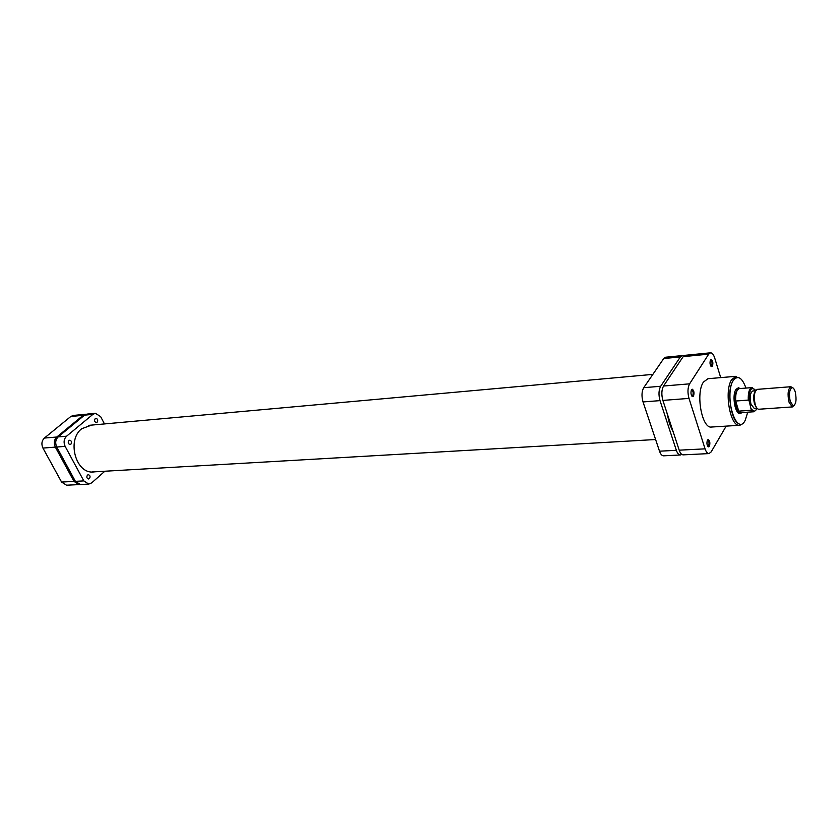<?xml version="1.0" encoding="UTF-8"?>
<svg xmlns="http://www.w3.org/2000/svg" width="838" height="838" viewBox="0 0 838 838"><rect width="100%" height="100%" fill="white"/><g stroke="black" fill="none" stroke-linecap="round" stroke-linejoin="round"><path stroke-width="1.26" d="M97.072 422.237C98.193 420.288 97.805 418.99 95.92 418.34L95.197 418.654C94.076 420.592 94.453 421.902 96.339 422.551L97.072 422.237M70.884 444.203C72.047 442.223 71.67 440.903 69.732 440.233L68.925 440.568C67.763 442.548 68.14 443.868 70.078 444.538L70.884 444.203M89.404 478.613C90.535 476.686 90.179 475.376 88.346 474.706L87.498 475.073C86.366 477 86.723 478.309 88.556 478.98L89.404 478.613M91.646 425.086L81.778 428.7C66.422 440.076 75.881 474.245 93.563 471.962L95.103 471.794M104.467 423.934L100.665 416.654L95.385 413.281L92.924 414.339L66.579 436.2C63.887 438.976 63.405 442.37 65.144 446.371L83.821 480.907L88.765 484.102L91.688 482.866L104.844 471.228M88.765 484.102L80.343 484.521L75.399 481.347L83.821 480.907M65.144 446.371L56.743 447.021L75.399 481.347M56.743 447.021C55.004 443.04 55.476 439.667 58.178 436.902L66.579 436.2M92.924 414.339L84.544 415.156L58.178 436.902M84.544 415.156L87.005 414.108L95.385 413.281M795.283 392.048C794.33 388.905 793.177 387.449 791.837 387.69C789.354 389.817 788.83 394.405 790.265 401.465L793.177 405.822C796.048 404.471 796.749 399.873 795.283 392.048M794.173 405.529L792.224 406.901L788.977 402.062C787.385 394.216 787.971 389.115 790.726 386.758L792.863 387.826M756.85 408.033L754.514 404.031C753.153 398.04 753.509 393.64 755.572 390.833M757.552 389.356L757.363 389.356C754.273 391.294 753.54 396.343 755.195 404.482C756.18 407.624 757.395 409.206 758.83 409.237L759.029 409.206M741.997 412.568L740.782 412.956C739.011 412.778 737.534 410.809 736.33 407.069C734.266 397.233 735.146 390.99 738.959 388.329L740.226 388.539M752 387.596L739.284 388.612C736.592 389.754 735.387 393.891 735.67 401.025L736.728 406.891L738.718 411.123L735.67 401.025L748.282 400.093C748.009 392.708 749.256 388.539 752 387.596C754.148 386.716 747.925 388.979 749.224 401.182L748.282 400.093M754.682 389.199L755.625 390.738L752.88 390.958C750.157 392.655 749.518 397.055 750.963 404.157L754.158 408.316L756.913 408.116M751.319 410.253L738.718 411.123L741.054 412.621L753.791 411.762L751.319 410.253L749.224 401.182M748.271 399.956L749.12 399.894M666.88 412.621L669.499 423.735L673.448 432.659M659.506 451.19L676.36 450.32C677.429 453.4 678.77 454.961 680.383 454.992L663.581 455.82C661.957 455.788 660.595 454.238 659.506 451.19L643.029 401.936C641.447 396.217 641.678 391.461 643.72 387.69L663.738 358.538L665.634 357.218L682.237 355.584L680.372 356.915L663.738 358.538M683.682 356.003L682.237 355.584M643.72 387.69L660.679 386.266L680.372 356.915M660.679 386.266C658.668 390.068 658.448 394.855 660.019 400.627L643.029 401.936M676.36 450.32L660.019 400.627M680.383 454.992L681.765 454.374M710.477 359.911L711.148 359.429C712.887 360.717 713.306 362.959 712.405 366.175L711.766 366.656C710.006 365.42 709.577 363.179 710.477 359.911M710.834 366.059L711.672 365.703C712.426 363.032 712.07 361.157 710.624 360.089L710.331 360.204M707.429 440.097L708.194 439.51C709.901 440.767 710.299 443.019 709.388 446.266L708.644 446.853C706.916 445.638 706.507 443.386 707.429 440.097M707.691 446.193L708.644 445.785C709.409 443.082 709.074 441.207 707.649 440.16L707.335 440.264M691.465 389.722L692.209 389.188C694.021 390.498 694.451 392.802 693.497 396.112L692.785 396.646C690.941 395.389 690.502 393.085 691.465 389.722M691.779 395.986L692.743 395.63C693.539 392.865 693.183 390.948 691.664 389.859L691.319 389.995M741.819 412.684L740.279 413.605C735.303 415.093 731.7 395.756 735.848 389.597L738.372 387.764L740.027 388.455M738.372 387.764L735.994 389.377M703.449 382.076C695.414 393.273 701.898 428.951 711.535 427.034L739.64 425.285C730.275 427.202 723.854 391.021 731.637 379.698L736.015 376.304L707.963 378.713L703.449 382.076M689.004 398.396L662.879 400.407C661.318 394.625 661.538 389.838 663.539 386.025L689.601 383.835C687.663 387.68 687.453 392.54 689.004 398.396L705.072 448.843C706.13 451.965 707.44 453.547 709 453.588L711.169 451.902L726.179 426.123M689.601 383.835L708.707 354.139L710.519 352.798C712.174 352.798 713.567 354.516 714.688 357.941L720.701 377.613M709 453.588L683.2 454.856C681.608 454.814 680.267 453.253 679.189 450.174L705.072 448.843M662.879 400.407L679.189 450.174M663.539 386.025L683.169 356.642L685.034 355.312L710.519 352.798M737.691 412.359L740.279 413.605M691.853 396.091L692.785 396.646M707.754 446.287L708.644 446.853M710.886 366.133L711.766 366.656M61.583 482.06L74.006 481.41L78.95 484.584L66.537 485.202L61.583 482.06L42.948 448.079C41.209 444.14 41.691 440.798 44.383 438.065L70.79 416.507L73.252 415.459L85.612 414.244L83.161 415.292L70.79 416.507M86.314 414.234L85.612 414.244M44.383 438.065L56.785 437.017L83.161 415.292M56.785 437.017C54.082 439.782 53.611 443.145 55.35 447.125L42.948 448.079M74.006 481.41L55.35 447.125M78.95 484.584L79.652 484.5M751.56 409.017C753.655 412.013 755.467 411.751 756.986 408.211M755.509 390.33C751.131 386.15 749.046 389.785 749.245 401.245M745.977 388.078C741.997 377.289 737.723 374.816 733.156 380.661C723.54 395.295 736.529 437.52 745.16 420.446L747.758 412.181M708.707 354.139L683.169 356.642M92.012 471.972L655.609 439.521M88.566 425.369L652.854 374.387M791.837 387.69L790.726 386.758M737.65 388.434L739.137 388.308M757.363 389.356L791.009 386.706M758.83 409.237L792.507 406.912M739.472 413.05L740.949 412.945M751.592 409.122L753.791 411.762M793.177 405.822L792.224 406.901M710.373 360.11L711.148 359.429M707.387 440.17L708.194 439.51M691.371 389.88L692.209 389.188M736.015 376.304C736.403 377.666 738.194 374.754 733.124 380.588C726.766 390.257 730.694 419.042 737.859 423.169C740.331 424.52 740.928 425.222 739.64 425.285"/></g></svg>
